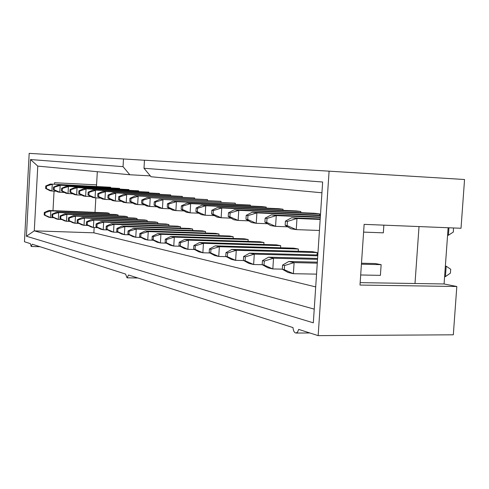<?xml version="1.0" encoding="UTF-8"?>
<svg xmlns="http://www.w3.org/2000/svg" width="489" height="489" viewBox="0 0 489 489"><rect width="100%" height="100%" fill="white"/><g stroke="black" fill="none" stroke-linecap="round" stroke-linejoin="round"><path stroke-width="0.73" d="M317.275 263.155L294.097 262.605L288.779 261.474L282.569 265.099L282.3 269.25L288.064 272.471L293.376 273.693L284.274 269.696L284.543 265.539L294.097 262.605L293.376 273.693L316.548 274.14M360.686 274.983L380.399 275.362L381.139 264.659L361.426 264.194M444.605 276.585L445.448 276.603L446.194 266.199L450.699 269.25L450.418 273.131L445.448 276.603M445.357 266.181L446.194 266.199L445.363 266.053M284.543 265.539L282.569 265.099M282.3 269.25L284.274 269.696M288.779 261.474L317.343 262.159M361.487 263.223L375.277 263.553L381.139 264.659M320.173 219.451L296.976 218.485L291.621 217.733L285.417 221.12L285.148 225.282L290.906 228.773L296.248 229.616L287.135 225.588L287.404 221.413L296.976 218.485L296.248 229.616L319.439 230.478M363.608 232.11L383.333 232.843L383.865 225.154M447.576 235.221L448.413 235.258L448.951 227.776M453.468 227.96L453.382 231.994L448.413 235.258M287.404 221.413L285.417 221.12M285.148 225.282L287.135 225.588M291.621 217.733L320.203 218.931M317.532 259.341L273.522 258.229L268.553 257.177L262.44 260.655L262.183 264.665L267.868 267.801L272.831 268.95L264.029 265.081L264.286 261.059L273.522 258.229L272.831 268.95L282.312 269.146M264.286 261.059L262.44 260.655M262.183 264.665L264.029 265.081M268.553 257.177L317.593 258.43M317.764 255.833L254.286 254.139L249.634 253.155L243.626 256.499L243.381 260.374L248.987 263.443L253.626 264.512L245.105 260.771L245.35 256.878L254.286 254.139L253.626 264.512L262.263 264.708M245.35 256.878L243.626 256.499M243.381 260.374L245.105 260.771M249.634 253.155L317.819 254.989M320.301 217.458L276.261 215.594L271.261 214.891L265.154 218.149L264.897 222.171L270.582 225.563L275.57 226.352L266.756 222.452L267.012 218.418L276.261 215.594L275.57 226.352L287.666 226.81M267.012 218.418L265.154 218.149M264.897 222.171L266.756 222.452M271.261 214.891L320.338 216.982M320.423 215.631L256.902 212.886L252.226 212.232L246.218 215.368L245.973 219.261L251.572 222.556L256.242 223.296L247.709 219.53L247.954 215.625L256.902 212.886L256.242 223.296L267.526 223.736M247.954 215.625L246.218 215.368M245.973 219.261L247.709 219.53M252.226 212.232L320.454 215.191M231.902 249.384L312.337 251.658L317.178 252.575L236.266 250.313L231.902 249.384L225.991 252.605L225.759 256.358L231.279 259.347L235.637 260.356L227.373 256.731L227.611 252.96L236.266 250.313L235.637 260.356L243.693 260.551M227.611 252.96L225.991 252.605M225.759 256.358L227.373 256.731M234.384 209.744L314.867 213.29L319.739 213.907L238.773 210.356L234.384 209.744L228.473 212.764L228.235 216.535L233.754 219.744L238.137 220.435L229.867 216.786L230.099 213.002L238.773 210.356L238.137 220.435L248.681 220.857M230.099 213.002L228.473 212.764M228.235 216.535L229.867 216.786M215.252 245.845L293.834 248.161L298.388 249.023L219.353 246.713L215.252 245.845L209.433 248.944L209.213 252.587L214.653 255.509L218.748 256.456L210.728 252.935L210.955 249.28L219.353 246.713L218.748 256.456L226.279 256.646M210.955 249.28L209.433 248.944M209.213 252.587L210.728 252.935M217.623 207.403L296.261 210.918L300.845 211.499L221.749 207.978L217.623 207.403L211.81 210.319L211.584 213.974L217.024 217.104L221.144 217.752L213.118 214.213L213.345 210.545L221.749 207.978L221.144 217.752L231.022 218.155M213.345 210.545L211.81 210.319M211.584 213.974L213.118 214.213M199.579 242.507L276.383 244.861L280.686 245.674L203.442 243.333L199.579 242.507L193.858 245.509L193.644 249.042L199.005 251.89L202.862 252.782L195.074 249.372L195.294 245.82L203.442 243.333L202.862 252.782L209.922 252.972M195.294 245.82L193.858 245.509M193.644 249.042L195.074 249.372M184.805 239.372L259.903 241.749L263.968 242.513L188.448 240.142L184.805 239.372L179.182 242.263L178.974 245.698L184.255 248.485L187.892 249.323L180.325 246.01L180.533 242.562L188.448 240.142L187.892 249.323L194.518 249.506M180.533 242.562L179.182 242.263M178.974 245.698L180.325 246.01M201.859 205.203L278.712 208.681L283.039 209.231L205.741 205.747L201.859 205.203L196.144 208.021L195.924 211.572L201.285 214.616L205.16 215.227L197.367 211.792L197.58 208.235L205.741 205.747L205.16 215.227L214.433 215.612M197.58 208.235L196.144 208.021M195.924 211.572L197.367 211.792M187 203.124L262.147 206.566L266.23 207.091L190.661 203.638L187 203.124L181.376 205.857L181.168 209.304L186.443 212.269L190.105 212.849L182.525 209.512L182.733 206.058L190.661 203.638L190.105 212.849L198.821 213.216M182.733 206.058L181.376 205.857M181.168 209.304L182.525 209.512M170.857 236.401L244.317 238.803L248.167 239.531L174.298 237.134L170.857 236.401L165.325 239.207L165.123 242.544L170.325 245.264L173.76 246.059L166.401 242.831L166.602 239.488L174.298 237.134L173.76 246.059L180.001 246.242M166.602 239.488L165.325 239.207M165.123 242.544L166.401 242.831M172.965 201.168L250.344 205.062L176.425 201.651L172.965 201.168L167.434 203.809L167.238 207.159L172.434 210.056L175.887 210.6L168.522 207.36L168.717 203.999L176.425 201.651L175.887 210.6L184.102 210.955M168.717 203.999L167.434 203.809M167.238 207.159L168.522 207.36M157.66 233.601L229.555 236.01L233.198 236.7L160.918 234.292L157.66 233.601L152.22 236.309L152.03 239.561L157.152 242.22L160.404 242.972L153.234 239.836L153.43 236.578L160.918 234.292L160.404 242.972L166.284 243.149M153.43 236.578L152.22 236.309M152.03 239.561L153.234 239.836M145.166 230.942L215.545 233.363L219.011 234.017L148.253 231.597L145.166 230.942L139.811 233.571L139.628 236.731L144.671 239.335L147.751 240.05L140.771 236.994L140.96 233.821L148.253 231.597L147.751 240.05L153.302 240.221M140.96 233.821L139.811 233.571M139.628 236.731L140.771 236.994M159.695 199.316L235.301 203.149L159.695 199.316L154.255 201.878L154.066 205.136L159.182 207.959L162.452 208.479L155.276 205.325L155.471 202.055L162.971 199.775L162.452 208.479L170.209 208.815M155.471 202.055L154.255 201.878M154.066 205.136L155.276 205.325M147.122 197.562L221.034 201.327L147.122 197.562L141.779 200.05L141.59 203.216L146.633 205.979L149.732 206.468L142.739 203.393L142.929 200.215L150.227 197.99L149.732 206.468L157.061 206.792M142.929 200.215L141.779 200.05M141.59 203.216L142.739 203.393M133.308 228.418L202.244 230.851L205.533 231.468L136.235 229.041L133.308 228.418L128.045 230.973L127.867 234.054L132.831 236.603L135.759 237.275L128.955 234.298L129.133 231.211L136.235 229.041L135.759 237.275L141.009 237.446M129.133 231.211L128.045 230.973M127.867 234.054L128.955 234.298M122.048 226.028L189.585 228.455L192.715 229.048L124.829 226.621L122.048 226.028L116.871 228.504L116.7 231.505L121.584 234.005L124.365 234.647L117.727 231.743L117.904 228.73L124.829 226.621L124.365 234.647L129.34 234.812M117.904 228.73L116.871 228.504M116.7 231.505L117.727 231.743M111.333 223.748L177.531 226.181L180.514 226.743L113.986 224.31L111.333 223.748L106.247 226.156L106.076 229.084L110.887 231.535L113.534 232.147L107.06 229.31L107.225 226.37L113.986 224.31L113.534 232.147L118.252 232.299M107.225 226.37L106.247 226.156M106.076 229.084L107.06 229.31M135.202 195.893L207.489 199.604L135.202 195.893L129.94 198.314L129.762 201.401L134.726 204.096L137.666 204.561L130.856 201.566L131.034 198.473L138.149 196.303L137.666 204.561L144.61 204.873M131.034 198.473L129.94 198.314M129.762 201.401L130.856 201.566M123.876 194.31L194.604 197.959L123.876 194.31L118.705 196.664L118.527 199.677L123.417 202.312L126.211 202.752L119.567 199.836L119.744 196.816L126.675 194.701L126.211 202.752L132.794 203.051M119.744 196.816L118.705 196.664M118.527 199.677L119.567 199.836M113.106 192.807L182.342 196.401L113.106 192.807L108.02 195.093L107.849 198.033L112.659 200.612L115.318 201.034L108.839 198.186L109.004 195.239L115.771 193.179L115.318 201.034L121.572 201.315M109.004 195.239L108.02 195.093M107.849 198.033L108.839 198.186M101.137 221.578L166.04 224.005L168.888 224.543L103.662 222.116L101.137 221.578L96.125 223.919L95.966 226.78L100.703 229.176L103.222 229.763L96.901 226.994L97.06 224.127L103.662 222.116L103.222 229.763L107.708 229.916M97.06 224.127L96.125 223.919M95.966 226.78L96.901 226.994M91.412 219.512L155.074 221.933L157.788 222.446L93.821 220.026L91.412 219.512L86.486 221.792L86.327 224.585L90.991 226.933L93.399 227.489L87.219 224.787L87.372 221.988L93.821 220.026L93.399 227.489L97.659 227.642M87.372 221.988L86.486 221.792M86.327 224.585L87.219 224.787M82.134 217.538L144.591 219.952L147.189 220.441L84.432 218.027L82.134 217.538L77.28 219.757L77.128 222.489L81.724 224.793L84.022 225.325L77.977 222.684L78.13 219.946L84.432 218.027L84.022 225.325L88.081 225.472M78.13 219.946L77.28 219.757M77.128 222.489L77.977 222.684M73.264 215.655L134.567 218.057L137.054 218.528L75.459 216.12L73.264 215.655L68.491 217.819L68.338 220.484L72.867 222.746L75.061 223.253L69.151 220.673L69.304 217.996L75.459 216.12L75.061 223.253L78.937 223.394M69.304 217.996L68.491 217.819M68.338 220.484L69.151 220.673M102.855 191.376L170.661 194.909L102.855 191.376L97.843 193.601L97.684 196.468L102.421 198.992L104.952 199.396L98.619 196.615L98.784 193.742L105.392 191.731L104.952 199.396L110.899 199.665M98.784 193.742L97.843 193.601M97.684 196.468L98.619 196.615M93.075 190.013L159.506 193.491L93.075 190.013L88.148 192.177L87.989 194.983L92.659 197.452L95.074 197.837L88.888 195.117L89.047 192.311L95.496 190.349L95.074 197.837L100.734 198.094M89.047 192.311L88.148 192.177M87.989 194.983L88.888 195.117M83.747 188.711L148.858 192.128L83.747 188.711L78.894 190.82L78.741 193.558L83.338 195.979L85.648 196.346L79.597 193.693L79.75 190.948L86.058 189.029L85.648 196.346L91.04 196.596M79.75 190.948L78.894 190.82M78.741 193.558L79.597 193.693M74.829 187.464L138.668 190.832L74.829 187.464L70.055 189.524L69.909 192.201L74.438 194.573L76.645 194.922L70.728 192.33L70.874 189.646L77.042 187.776L76.645 194.922L81.791 195.166M70.874 189.646L70.055 189.524M69.909 192.201L70.728 192.33M64.78 213.852L124.97 216.242L127.354 216.694L66.883 214.298L64.78 213.852L60.08 215.961L59.939 218.571L64.395 220.79L66.498 221.272L60.715 218.748L60.862 216.132L66.883 214.298L66.498 221.272L70.196 221.413M60.862 216.132L60.08 215.961M59.939 218.571L60.715 218.748M56.663 212.128L115.777 214.506L118.057 214.934L58.674 212.556L56.663 212.128L52.036 214.182L51.895 216.737L56.29 218.919L58.301 219.384L52.641 216.908L52.781 214.347L58.674 212.556L58.301 219.384L61.834 219.512M52.781 214.347L52.036 214.182M51.895 216.737L52.641 216.908M48.882 210.472L106.957 212.837L109.145 213.253L50.813 210.881L48.882 210.472L44.322 212.477L44.187 214.983L48.521 217.122L50.446 217.568L44.902 215.148L45.037 212.636L50.813 210.881L50.446 217.568L53.827 217.697M45.037 212.636L44.322 212.477M44.187 214.983L44.902 215.148M66.308 186.272L128.925 189.591L66.308 186.272L61.608 188.283L61.461 190.906L65.923 193.228L68.032 193.565L62.244 191.022L62.39 188.399L68.417 186.572L68.032 193.565L72.947 193.797M62.39 188.399L61.608 188.283M61.461 190.906L62.244 191.022M58.142 185.135L119.585 188.399L58.142 185.135L53.515 187.098L53.374 189.659L57.769 191.939L59.792 192.263L54.126 189.775L54.267 187.208L60.165 185.417L59.792 192.263L64.493 192.483M54.267 187.208L53.515 187.098M53.374 189.659L54.126 189.775M50.324 184.041L110.63 187.256L50.324 184.041L45.764 185.961L45.63 188.473L49.957 190.71L51.895 191.016L46.345 188.583L46.486 186.071L52.262 184.316L51.895 191.016L56.4 191.23M46.486 186.071L45.764 185.961M45.63 188.473L46.345 188.583M448.113 227.746L444.079 283.968L456.818 286.499L360.002 285.056L364.134 224.359L461.023 228.265L464.55 179.512L329.091 171.162L318.162 335.631L298.663 329.397L297.599 332.043L296.004 333.046C294.341 332.764 293.339 330.949 292.997 327.587L128.546 275.02L127.036 277.819L125.575 274.066L32.176 244.207L31.204 246.48L40.037 246.719M456.818 286.499L453.321 334.806L318.162 335.631M329.091 171.162L144.469 160.209L143.998 168.271L322.648 182.012L313.327 322.813L26.4 236.224L30.514 159.542L123.045 166.657L123.491 158.962L29.187 153.369L24.45 241.737L30.349 243.626L31.204 246.48M144.463 160.251L123.491 158.962M143.998 168.271L151.015 176.743L321.939 192.788M26.4 236.224L34.279 230.851L314.231 309.14M30.514 159.542L37.775 166.107L34.279 230.851L93.857 232.819L94.157 227.519M150.306 175.887L129.811 174.75L123.045 166.657M129.811 174.75L37.775 166.107M119.585 188.399L119.554 188.937M138.668 190.832L138.638 191.425M159.506 193.491L159.469 194.139M182.342 196.401L182.299 197.122M207.489 199.604L207.44 200.411M235.301 203.149L235.246 204.054M266.23 207.091L266.169 208.112M300.845 211.499L300.766 212.666M118.057 214.934L117.996 215.967M137.054 218.528L136.987 219.659M157.788 222.446L157.715 223.693M180.514 226.743L180.435 228.125M205.533 231.468L205.435 233.015M233.198 236.7L233.094 238.436M263.968 242.513L263.846 244.476M298.388 249.023L298.247 251.26M96.486 186.376L97.317 171.7M95.019 212.348L95.838 197.868M315.705 286.909L93.857 232.819M419.018 226.572L415.002 283.504L444.079 283.968M317.178 252.575L317.019 254.971M280.686 245.674L280.552 247.77M248.167 239.531L248.051 241.37M219.011 234.017L218.907 235.655M192.715 229.048L192.629 230.508M168.888 224.543L168.809 225.857M147.189 220.441L147.122 221.633M127.354 216.694L127.287 217.77M109.145 213.253L109.084 214.237M319.739 213.907L319.659 215.16M283.039 209.231L282.966 210.325M250.344 205.062L250.282 206.028M221.034 201.327L220.979 202.183M194.604 197.959L194.561 198.723M170.661 194.909L170.618 195.594M148.858 192.128L148.821 192.752M128.925 189.591L128.888 190.154M110.63 187.256L110.6 187.77M52.989 210.637L54.059 191.12M54.432 184.249L54.517 182.721L96.571 184.866M360.167 282.636L415.002 283.504M127.036 277.819L137.861 277.996M296.004 333.046L309.843 332.972"/></g></svg>
